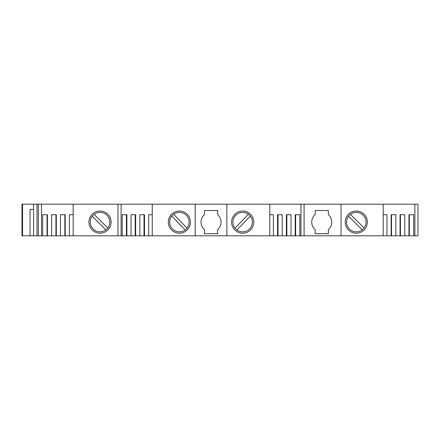 <?xml version="1.0" encoding="UTF-8"?>
<svg xmlns="http://www.w3.org/2000/svg" width="440" height="440" viewBox="0 0 440 440"><rect width="100%" height="100%" fill="white"/><g stroke="black" fill="none" stroke-linecap="round" stroke-linejoin="round"><path stroke-width="0.66" d="M111.111 222.107A11.072 11.072 0 0 0 100.04 211.035A11.072 11.072 0 0 0 88.963 222.107A11.072 11.072 0 0 0 100.04 233.184A11.072 11.072 0 0 0 111.111 222.107M179.394 211.035A11.072 11.072 0 0 0 168.322 222.107A11.072 11.072 0 0 0 179.394 233.184A11.072 11.072 0 0 0 190.465 222.107A11.072 11.072 0 0 0 179.394 211.035M242.666 211.035A11.072 11.072 0 0 0 231.594 222.107A11.072 11.072 0 0 0 242.666 233.184A11.072 11.072 0 0 0 253.737 222.107A11.072 11.072 0 0 0 242.666 211.035M367.367 222.107A11.072 11.072 0 0 0 356.296 211.035A11.072 11.072 0 0 0 345.224 222.107A11.072 11.072 0 0 0 356.296 233.184A11.072 11.072 0 0 0 367.367 222.107M73.161 214.726L69.388 214.726L69.388 235.818L65.213 235.818L65.213 214.726L60.484 214.726L60.484 235.818L56.309 235.818L56.309 214.726L51.579 214.726L51.579 235.818L47.405 235.818L47.405 214.726L42.675 214.726L42.675 235.818L33.6 235.818L33.6 204.182L22 204.182L22 235.818L22.55 235.818L22.55 204.182M105.941 229.878A9.757 9.757 0 0 1 92.274 216.205L105.941 229.878A9.757 9.757 0 0 0 107.806 228.014L94.133 214.341A9.757 9.757 0 0 0 92.274 216.205M94.133 214.341A9.757 9.757 0 0 1 107.806 228.014M185.157 229.977A9.757 9.757 0 0 1 171.732 216.073L185.157 229.977A9.757 9.757 0 0 0 187.055 228.146L173.63 214.242A9.757 9.757 0 0 0 171.732 216.073M173.63 214.242A9.757 9.757 0 0 1 187.055 228.146M250.327 216.073A9.757 9.757 0 0 1 236.902 229.977L250.327 216.073A9.757 9.757 0 0 0 248.435 214.242L235.004 228.146A9.757 9.757 0 0 0 236.902 229.977M235.004 228.146A9.757 9.757 0 0 1 248.435 214.242M315.166 229.653A10.021 10.021 0 0 1 315.166 214.566L315.166 210.507L328.35 210.507L328.35 214.566A10.021 10.021 0 0 1 328.35 229.653L328.35 233.712L315.166 233.712L315.166 229.653M362.197 229.878A9.757 9.757 0 0 1 348.53 216.205L362.197 229.878A9.757 9.757 0 0 0 364.062 228.014L350.394 214.341A9.757 9.757 0 0 0 348.53 216.205M350.394 214.341A9.757 9.757 0 0 1 364.062 228.014M37.026 235.818L37.026 204.182L195.222 204.182L195.222 235.818L152.251 235.818L152.251 204.182M414.865 204.182L414.865 235.818L418 235.818L418 204.182L195.222 204.182M41.498 235.818L41.498 204.182M152.251 214.726L148.671 214.726L148.671 235.818L144.49 235.818L144.49 214.726L139.859 214.726L139.859 235.818L135.68 235.818L135.68 214.726L131.049 214.726L131.049 235.818L126.868 235.818L126.868 214.726L122.243 214.726L122.243 235.818L73.161 235.818L73.161 204.182M121.11 235.818L121.11 204.182M226.859 204.182L226.859 235.818L195.222 235.818M217.619 210.507L204.441 210.507L204.441 214.566A10.021 10.021 0 0 0 204.441 229.653L204.441 233.712L217.619 233.712L217.619 229.653A10.021 10.021 0 0 0 217.619 214.566L217.619 210.507M269.808 204.182L269.808 235.818L226.859 235.818M300.949 204.182L300.949 235.818L299.816 235.818L299.816 214.726L295.191 214.726L295.191 235.818L291.011 235.818L291.011 214.726L286.38 214.726L286.38 235.818L282.2 235.818L282.2 214.726L277.574 214.726L277.574 235.818L273.389 235.818L273.389 214.726L269.808 214.726M341.017 204.182L341.017 235.818L304.106 235.818L304.084 204.182L304.106 235.818L300.949 235.818M383.202 204.182L383.202 235.818L341.017 235.818M414.865 235.818L413.683 235.818L413.683 214.726L408.952 214.726L408.952 235.818L404.778 235.818L404.778 214.726L400.048 214.726L400.048 235.818L395.874 235.818L395.874 214.726L391.144 214.726L391.144 235.818L386.969 235.818L386.969 214.726L383.202 214.726M413.683 235.818L408.952 235.818M404.778 235.818L400.048 235.818M395.874 235.818L391.144 235.818M386.969 235.818L383.202 235.818M299.816 235.818L295.191 235.818M291.011 235.818L286.38 235.818M282.2 235.818L277.574 235.818M273.389 235.818L269.808 235.818M152.251 235.818L148.671 235.818M144.49 235.818L139.859 235.818M135.68 235.818L131.049 235.818M126.868 235.818L122.243 235.818M117.981 235.818L117.981 204.182L117.975 235.818M73.161 235.818L69.388 235.818M65.213 235.818L60.484 235.818M56.309 235.818L51.579 235.818M47.405 235.818L42.675 235.818M38.357 204.182L38.357 235.818M47.405 214.726L47.042 214.726L47.042 235.818M56.309 214.726L55.946 214.726L55.946 235.818M65.213 214.726L64.85 214.726L64.85 235.818M126.868 214.726L126.401 214.726L126.401 235.818M135.68 214.726L135.212 214.726L135.212 235.818M144.49 214.726L144.023 214.726L144.023 235.818M277.574 214.726L278.036 214.726L278.036 235.818M286.38 214.726L286.847 214.726L286.847 235.818M295.191 214.726L295.658 214.726L295.658 235.818M304.079 204.182L304.079 235.818M391.507 235.818L391.507 214.726L391.144 214.726M400.411 235.818L400.411 214.726L400.048 214.726M409.316 235.818L409.316 214.726L408.952 214.726M33.6 235.818L22.55 235.818M37.026 204.182L33.6 204.182M33.6 209.457L30.019 209.457L30.019 235.818"/></g></svg>
